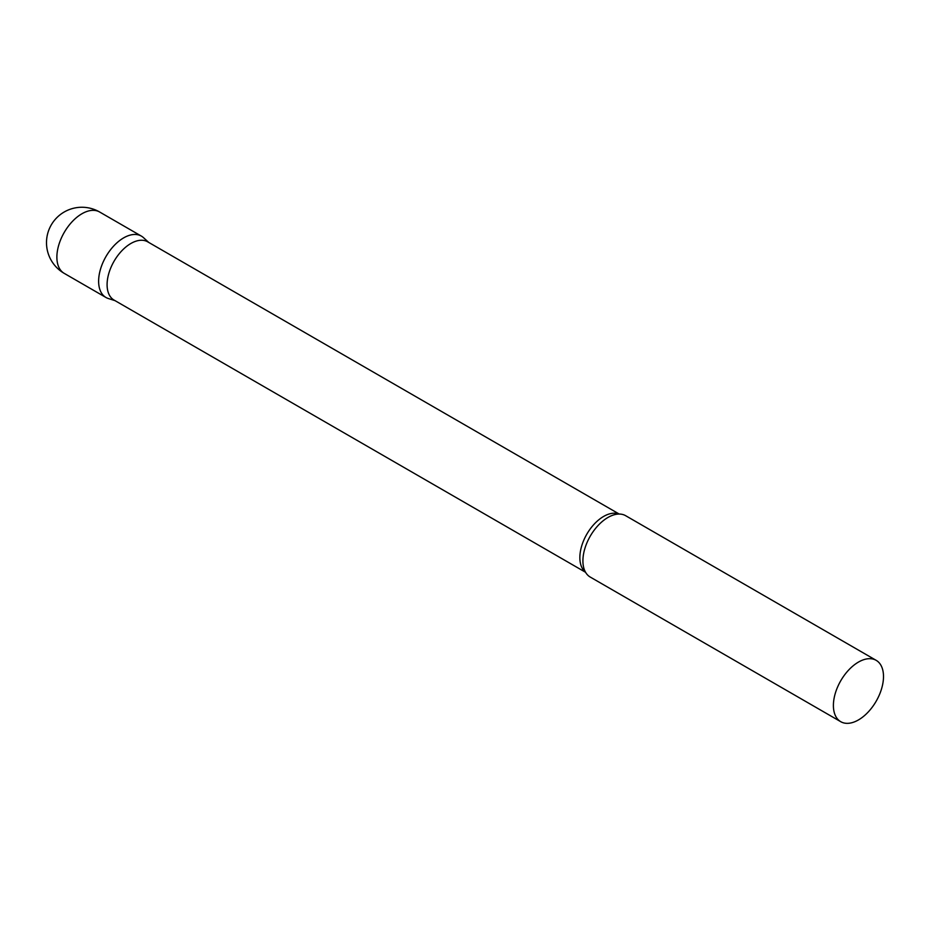 <?xml version="1.0" encoding="UTF-8"?>
<svg xmlns="http://www.w3.org/2000/svg" width="930" height="930" viewBox="0 0 930 930"><rect width="100%" height="100%" fill="white"/><g stroke="black" fill="none" stroke-linecap="round" stroke-linejoin="round"><path stroke-width="1.4" d="M64.217 273.362L105.962 297.472A35.421 20.448 -60 0 1 100.533 269.084A35.421 20.448 -60 0 1 123.678 237.871A35.421 20.448 -60 0 1 141.383 236.115L99.638 212.005A35.421 35.421 0 0 0 46.5 242.684A35.421 35.421 0 0 0 64.217 273.362A35.421 20.448 -60 0 1 56.881 257.145A35.421 20.448 -60 0 1 81.921 213.761A35.421 20.448 -60 0 1 99.638 212.005M619.206 514.046L147.684 241.823A33.631 19.414 120 0 0 121.772 250.833A33.631 19.414 120 0 0 107.09 284.673A33.631 19.414 120 0 0 114.053 300.076L585.575 572.299M148.742 242.428L143.453 237.627A35.421 20.448 120 0 0 115.553 244.113A35.421 20.448 120 0 0 98.627 281.255A35.421 20.448 120 0 0 108.31 298.507L115.111 300.681M876.165 660.335L625.669 515.708A35.421 20.448 120 0 0 615.707 514.406A35.421 20.448 120 0 0 582.912 560.848A35.421 20.448 120 0 0 584.133 569.09A35.421 20.448 120 0 0 590.248 577.065L840.743 721.692A35.421 20.448 120 0 0 868.039 712.194A35.421 20.448 120 0 0 883.5 676.552A35.421 20.448 120 0 0 876.165 660.335A35.421 20.448 120 0 0 848.869 669.821A35.421 20.448 120 0 0 833.396 705.475A35.421 20.448 120 0 0 840.743 721.692M618.973 514.058A33.631 19.414 120 0 0 593.607 524.776A33.631 19.414 120 0 0 579.855 557.616A33.631 19.414 120 0 0 585.458 572.09"/></g></svg>
